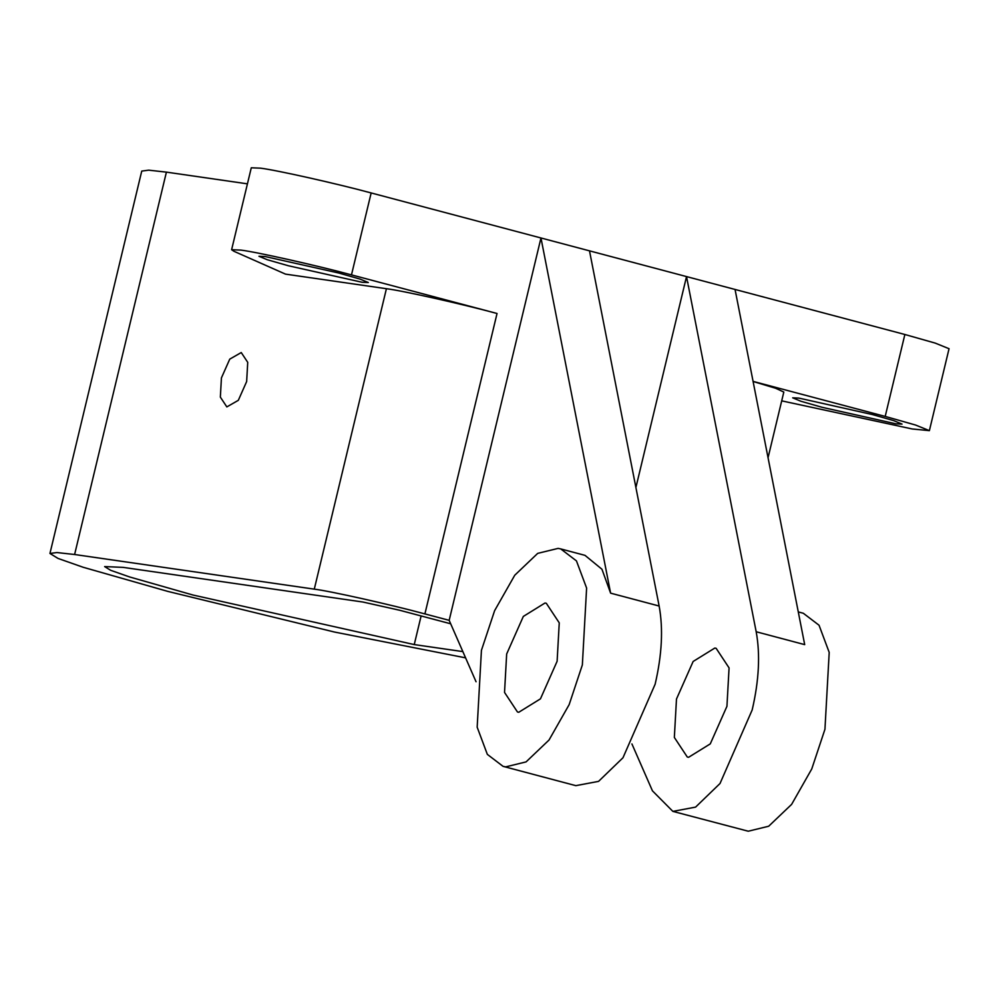 <?xml version="1.0" encoding="UTF-8"?>
<svg xmlns="http://www.w3.org/2000/svg" width="999" height="999" viewBox="0 0 999 999"><rect width="100%" height="100%" fill="white"/><g stroke="black" fill="none" stroke-linecap="round" stroke-linejoin="round"><path stroke-width="1.5" d="M221.428 377.897L229.758 359.128L241.246 352.547L247.727 362.337L246.653 381.543L238.324 400.324L226.835 406.905L220.354 397.115L221.428 377.897M798.838 398.089L792.669 397.827L800.986 401.286L822.127 407.305L895.878 423.826L902.035 424.088L893.718 420.629L872.589 414.597L798.838 398.089M265.122 256.543L258.953 256.281L267.27 259.728L288.411 265.759L362.162 282.28L368.319 282.53L360.002 279.083L338.873 273.052L265.122 256.543M726.935 706.318L729.07 667.894L716.133 648.314L714.822 648.051L693.144 661.463L676.485 699.025L674.35 737.449L687.3 757.03L688.598 757.292L710.277 743.88L726.935 706.318M798.276 611.925L803.321 613.261L819.043 625.237L829.207 652.409L824.949 729.27L811.75 768.968L791.62 804.382L768.681 826.235L748.263 831.218L672.876 811.388L652.447 790.833L631.917 743.93M753.084 381.381L885.201 416.421L904.869 334.49L686.525 276.586L756.181 631.755C760.351 654.482 759.015 680.556 752.172 709.964L720.017 783.503L695.579 807.117L672.876 811.388M233.916 251.273L231.618 249.713L240.859 250.1C256.331 251.948 317.17 265.572 351.486 274.875L497.04 313.486C462.724 304.171 401.885 290.547 386.413 288.711L285.502 274.126L233.916 251.273M231.618 249.713L251.286 167.782L260.527 168.169C275.999 170.017 336.838 183.641 371.153 192.944L540.971 237.974L610.614 593.156L601.947 569.243L585.002 555.357L560.726 548.913L576.448 560.889L586.613 588.074L582.355 664.922L569.155 704.632L549.025 740.034L526.073 761.9L505.669 766.882L503.059 766.345L487.337 754.37L477.172 727.197L481.431 650.337L494.63 610.639L514.76 575.224L537.699 553.371L558.116 548.389L560.726 548.913M506.668 653.983L523.326 616.433L545.004 603.009L546.303 603.271L559.253 622.852L557.117 661.276L540.459 698.838L518.781 712.262L517.47 711.987L504.532 692.419L506.668 653.983M476.048 681.755L449.175 620.342L540.971 237.974L589.497 250.849L659.14 606.031C663.311 628.746 661.975 654.82 655.132 684.228L622.976 757.766L598.551 781.38L575.836 785.651L503.059 766.345M735.052 289.448L804.694 644.63L756.181 631.755M449.175 620.342L424.912 613.91C390.597 604.607 329.757 590.983 314.285 589.148L74.613 554.507L56.906 552.547L49.95 553.458L58.042 558.441L83.217 567.282L167.77 591.383L334.553 632.055L465.584 657.854M768.044 457.742L783.815 392.045L775.686 388.286L753.096 381.481M450.686 623.788L399.687 610.264L362.812 602.01L123.127 567.37L104.633 566.583L110.702 570.317L129.583 576.947L192.994 595.029L414.248 644.58L462.849 651.598M247.427 183.841L166.408 172.128L148.714 170.167L141.746 171.091L49.95 553.458M904.869 334.49L935.239 343.107L949.05 348.713L929.382 430.644L912.312 428.983L781.705 400.861M589.497 250.849L686.525 276.586L635.901 487.5M885.201 416.421L915.571 425.037L929.382 430.644M659.14 606.031L610.614 593.156M497.04 313.486L424.912 613.91M351.486 274.875L371.153 192.944M421.116 615.946L414.248 644.58M314.285 589.148L386.413 288.711M74.613 554.507L166.408 172.128"/></g></svg>
